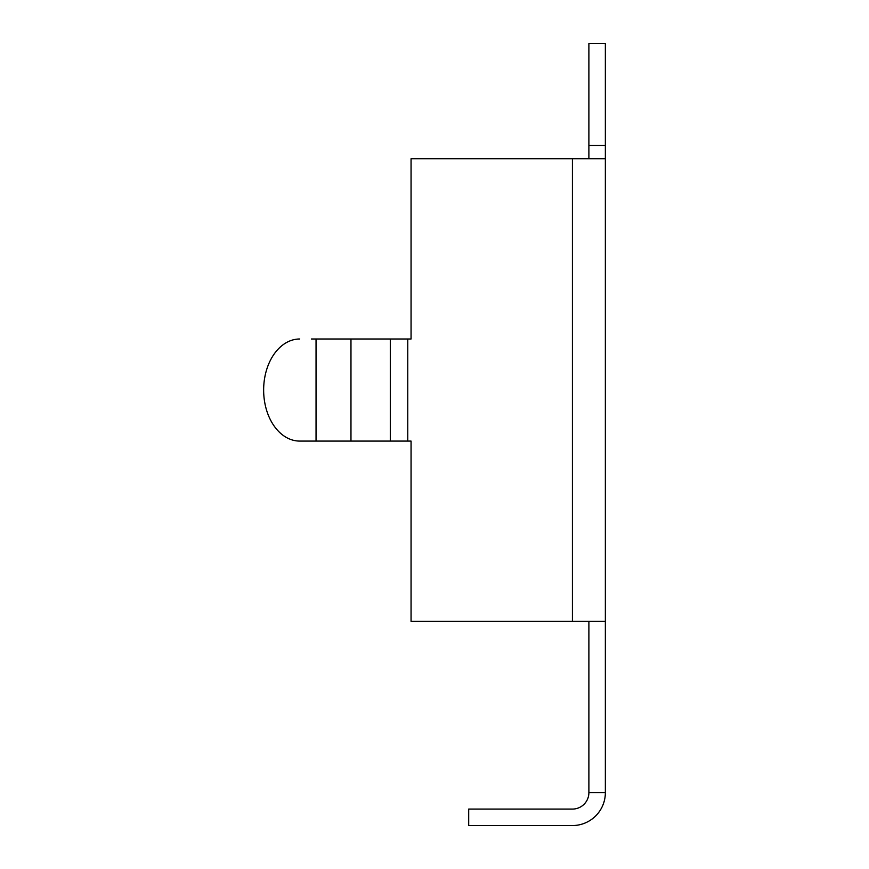 <?xml version="1.0" encoding="UTF-8"?>
<svg xmlns="http://www.w3.org/2000/svg" width="869" height="869" viewBox="0 0 869 869"><rect width="100%" height="100%" fill="white"/><g stroke="black" fill="none" stroke-linecap="round" stroke-linejoin="round"><path stroke-width="1.3" d="M605.356 145.536L588.889 145.536L588.889 43.45L605.356 43.45L605.356 792.615L588.889 792.615L588.889 621.378M588.889 145.536L588.889 158.712L605.356 158.712L411.059 158.712L411.059 338.997L350.967 338.997L350.967 441.083L411.059 441.083L411.059 621.378L605.356 621.378M588.889 792.615A16.468 16.468 0 0 1 572.421 809.082L468.695 809.082L468.695 825.55L572.421 825.55A32.935 32.935 0 0 0 605.356 792.615M350.967 338.997L311.384 338.997M350.967 441.083L299.74 441.083A51.043 36.096 -90 0 1 263.644 390.04A51.043 36.096 -90 0 1 299.74 338.997M572.421 158.712L572.421 621.378M407.767 338.997L407.767 441.083M390.3 338.997L390.3 441.083M316.044 338.997L316.044 441.083"/></g></svg>
